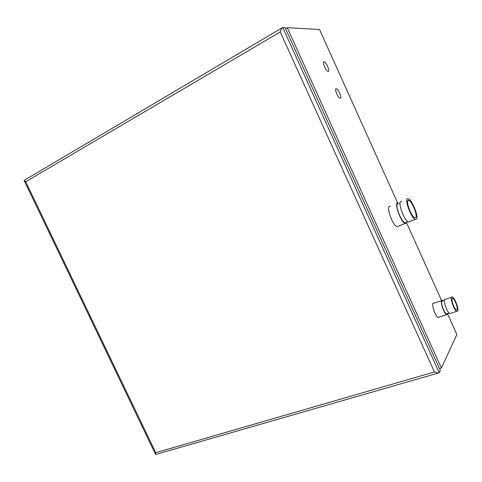 <?xml version="1.0" encoding="UTF-8"?>
<svg xmlns="http://www.w3.org/2000/svg" width="482" height="482" viewBox="0 0 482 482"><rect width="100%" height="100%" fill="white"/><g stroke="black" fill="none" stroke-linecap="round" stroke-linejoin="round"><path stroke-width="0.72" d="M439.5 368.579L441.385 368.031L456.888 334.526L447.754 314.246M156.096 454.345L155.608 454.49L155.722 452.688L25.727 181.72L24.106 180.425L282.217 27.787M155.608 454.49L438.24 373.062L434.451 371.959L155.722 452.688M25.727 181.72L280.253 31.963C281.139 29.209 281.976 27.709 282.753 27.474L285.037 27.595L440.307 370.363L439.21 372.725L438.24 373.062M285.555 28.733L287.284 27.715L441.385 368.031M457.057 309.655L456.327 309.896C453.839 309.01 450.188 296.984 452.827 298.436C454.749 299.051 458.129 308.016 457.057 309.655M340.382 98.208L340.087 98.195C337.816 97.792 333.948 87.935 336.4 88.802C338.472 89.14 342.25 98.063 340.382 98.208M328.284 71.39L328.055 71.372C325.79 71.011 321.765 61.124 324.217 61.943C326.332 62.256 330.284 71.426 328.284 71.39M397.596 203.85C394.86 205.374 401.259 221.804 404.964 222.738L406.308 222.196M406.856 221.979L406.338 223.256L405.187 223.413C400.415 222.075 393.3 200.723 398.367 203.073L399.15 203.512M401.687 201.687C396.656 199.313 403.82 220.702 408.549 222.063L409.965 221.497M416.418 219.214C419.057 217.249 412.188 199.952 408.362 198.897C403.416 196.469 410.664 217.942 415.309 219.358L416.418 219.214M444.398 300.437L441.867 301.268C440.524 303.003 444.326 313.246 446.573 313.921L447.435 313.643M447.953 313.475L447.736 314.294L446.778 314.607C443.573 313.535 439.114 298.557 442.494 300.328L443.217 300.834M451.471 297.298L445.549 299.298C442.187 297.514 446.681 312.517 449.857 313.601L450.803 313.294M457.683 311.041C459.015 308.968 454.779 297.768 452.381 296.99C449.073 295.177 453.64 310.233 456.761 311.348L457.683 311.041M439.12 317.108L438.138 317.433C434.866 316.391 430.492 301.479 433.945 303.214L441.554 300.648M397.662 203L319.518 29.45L287.284 27.715M441.596 300.569L406.609 222.865M398.548 226.076L397.066 226.667C392.197 225.389 385.184 204.133 390.348 206.417M415.725 217.671L414.791 217.792C410.857 216.593 404.711 198.403 408.905 200.458C412.146 201.349 417.972 216.032 415.725 217.671M439.21 372.725L282.753 27.474M280.253 31.963L434.451 371.959M24.245 180.714L155.493 454.261M452.104 298.677L452.827 298.436M336.4 88.802L335.743 89.14M324.217 61.943L323.573 62.299M404.964 222.738L407.772 221.612M408.549 222.063L415.309 219.358M446.573 313.921L449.14 313.083M449.857 313.601L456.761 311.348M438.138 317.433L446.778 314.607M407.748 200.94L408.905 200.458M397.066 226.667L405.187 223.413"/></g></svg>
